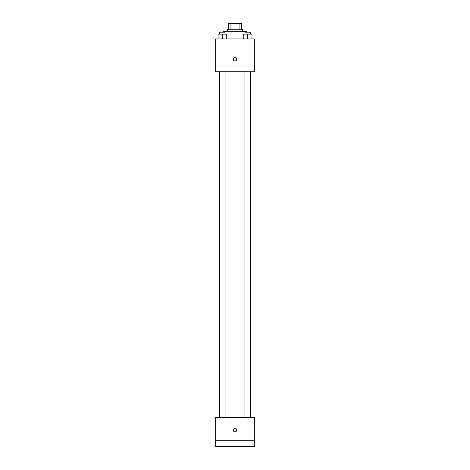 <?xml version="1.0" encoding="UTF-8"?>
<svg xmlns="http://www.w3.org/2000/svg" width="470" height="470" viewBox="0 0 470 470"><rect width="100%" height="100%" fill="white"/><g stroke="black" fill="none" stroke-linecap="round" stroke-linejoin="round"><path stroke-width="0.7" d="M230.934 29.293L230.934 23.5L228.726 23.5L228.726 29.293L228.726 23.5M230.934 23.5L241.275 23.5L241.275 29.293M239.066 29.293L239.066 23.5M227.274 31.226L227.274 29.293L242.726 29.293L242.726 31.226M246.591 32.189L246.591 31.226L223.409 31.226L223.409 32.189M215.683 38.951L254.317 38.951L254.317 71.787L215.683 71.787L215.683 38.951M235 60.924A1.692 1.692 0 0 1 233.537 58.386A1.692 1.692 0 0 1 236.463 58.386A1.692 1.692 0 0 1 235 60.924M215.683 417.524L254.317 417.524L254.317 446.5L215.683 446.5L215.683 417.524M235 431.771A1.692 1.692 0 0 1 233.537 429.239A1.692 1.692 0 0 1 236.463 429.239A1.692 1.692 0 0 1 235 431.771M215.683 440.707L254.317 440.707M243.249 38.951L243.249 34.122L251.938 34.122L251.938 38.951L251.938 34.122M247.596 38.951L247.596 34.122M250.257 34.122L250.257 32.189L244.929 32.189L244.929 34.122M218.062 38.951L218.062 34.122L226.751 34.122L226.751 38.951L226.751 34.122M222.404 38.951L222.404 34.122M225.071 34.122L225.071 32.189L219.743 32.189L219.743 34.122M244.929 71.787L244.929 417.524M250.257 71.787L250.257 417.524M225.071 417.524L225.071 71.787M219.743 417.524L219.743 71.787"/></g></svg>
